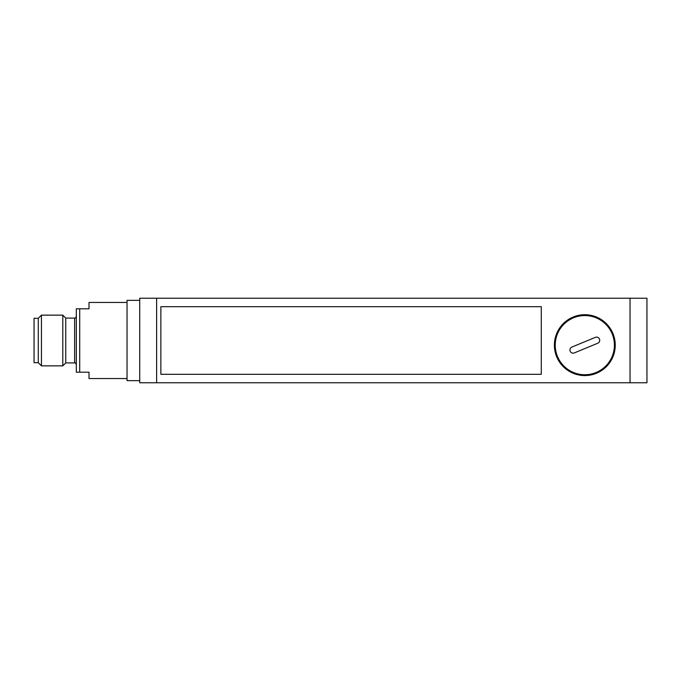 <?xml version="1.0" encoding="UTF-8"?>
<svg xmlns="http://www.w3.org/2000/svg" width="681" height="681" viewBox="0 0 681 681"><rect width="100%" height="100%" fill="white"/><g stroke="black" fill="none" stroke-linecap="round" stroke-linejoin="round"><path stroke-width="1.02" d="M38.281 340.5L38.281 318.308L34.05 318.308L34.05 362.692L38.281 362.692L38.281 340.5M127.041 302.458L88.998 302.458L88.998 308.799L79.703 308.799L79.703 372.201L88.998 372.201L88.998 378.542L127.041 378.542M139.724 300.347L127.041 300.347L127.041 380.653L139.724 380.653M76.323 364.59C75.855 363.237 75.293 362.667 74.629 362.905L74.629 318.095L65.751 318.095L65.751 362.905L62.797 365.859L41.447 365.859L41.447 315.141L62.797 315.141L62.797 365.859M79.703 308.799L76.323 308.799L76.323 372.201L79.703 372.201M615.249 345.148A30.432 30.432 0 0 0 584.817 314.716A30.432 30.432 0 0 0 554.385 345.148A30.432 30.432 0 0 0 584.817 375.58A30.432 30.432 0 0 0 615.249 345.148M156.63 298.227L646.95 298.227L646.95 382.773L156.63 382.773L156.63 298.227L139.724 298.227L139.724 382.773L156.63 382.773M160.861 374.312L541.276 374.312L541.276 306.688L160.861 306.688L160.861 374.312M596.113 372.498A29.589 29.589 0 0 1 557.467 356.444A29.589 29.589 0 0 1 573.513 317.806A29.589 29.589 0 0 1 612.159 333.852A29.589 29.589 0 0 1 596.113 372.498M595.322 337.376L571.887 347.063A3.167 3.167 0 0 0 570.167 351.2A3.167 3.167 0 0 0 574.304 352.92L597.748 343.241A3.167 3.167 0 0 0 599.467 339.095A3.167 3.167 0 0 0 595.322 337.376M630.044 298.227L630.044 382.773M74.629 318.095C75.293 318.333 75.855 317.763 76.323 316.41M65.751 318.095L62.797 315.141M38.281 318.308L41.447 315.141M74.629 362.905L65.751 362.905M38.281 362.692L41.447 365.859"/></g></svg>

